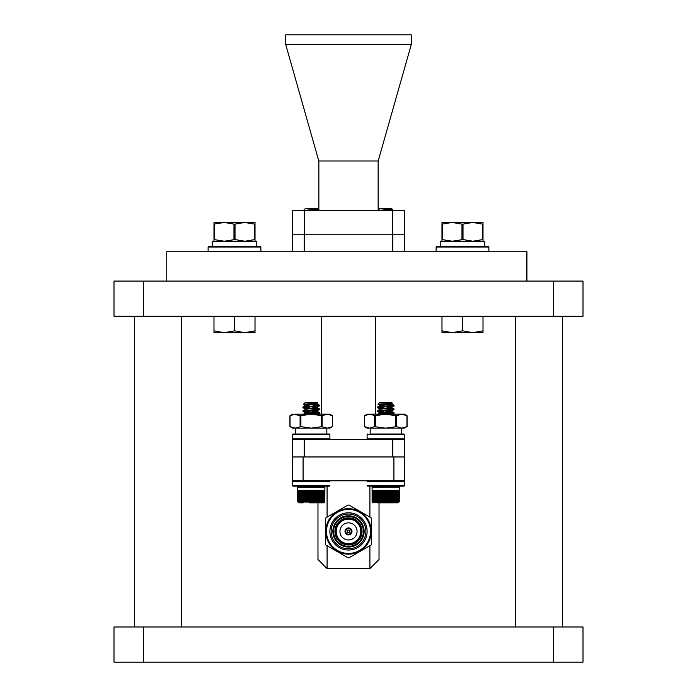 <?xml version="1.0" encoding="UTF-8"?>
<svg xmlns="http://www.w3.org/2000/svg" width="697" height="697" viewBox="0 0 697 697"><rect width="100%" height="100%" fill="white"/><g stroke="black" fill="none" stroke-linecap="round" stroke-linejoin="round"><path stroke-width="1.05" d="M553.688 281.083L583.006 281.083L583.006 316.255L113.994 316.255L113.994 281.083L553.688 281.083L553.688 316.255M583.006 662.15L113.994 662.15L113.994 626.978L583.006 626.978L583.006 662.15M166.757 281.083L166.757 251.765L526.923 251.765L526.923 281.083M134.512 316.255L134.512 626.978M181.412 316.255L181.412 626.978M515.588 316.255L515.588 626.978M562.488 316.255L562.488 626.978M213.979 332.669L213.979 330.84L224.242 332.669L234.497 330.84L244.76 332.669L255.015 330.84L255.015 332.669L213.979 332.669M213.979 316.255L213.979 330.84M234.497 316.255L234.497 330.84M255.015 316.255L255.015 330.84M234.497 251.765L208.647 251.765L208.115 251.242L260.878 251.242L260.356 251.765M260.878 251.242L260.878 247.017L208.115 247.017L208.647 246.494L260.356 246.494L256.766 246.494L256.766 241.214L212.219 241.214L212.219 246.494M233.983 239.55L233.983 224.12L224.242 222.456L213.979 224.12L213.979 239.55L213.979 222.456L255.015 222.456L255.015 239.55L244.76 241.214L235.011 239.55L224.242 241.214L213.979 239.55L213.979 241.214M255.015 239.55L255.015 241.214L255.015 239.55L254.501 239.55L254.501 224.12L244.76 222.456L235.011 224.12L235.011 239.55M213.979 239.55L214.493 239.55L213.979 239.55M255.015 224.12L254.501 224.12L255.015 224.12L254.501 224.12L255.015 224.12L255.015 222.456M233.983 224.12L235.011 224.12M213.979 224.12L214.493 224.12L214.493 239.55M461.98 239.55L461.98 224.12L452.24 222.456L441.976 224.12L441.976 239.55L441.976 222.456L483.012 222.456L483.012 239.55L472.758 241.214L463.008 239.55L452.24 241.214L441.976 239.55L441.976 241.214M483.012 239.55L483.012 241.214L483.012 239.55L482.498 239.55L482.498 224.12L472.758 222.456L463.008 224.12L463.008 239.55M441.976 239.55L442.49 239.55L441.976 239.55M483.012 224.12L482.498 224.12L483.012 224.12L482.498 224.12L483.012 224.12L483.012 222.456M461.98 224.12L463.008 224.12M442.49 239.55L442.49 224.12L441.976 224.12L441.976 222.456M436.113 247.017L436.113 251.242L488.876 251.242L488.876 247.017L436.113 247.017L436.644 246.494L488.353 246.494L484.763 246.494L484.763 241.214L440.216 241.214L440.216 246.494M256.766 246.494L260.356 246.494L256.766 246.494M488.876 251.242L488.353 251.765L462.494 251.765M484.763 246.494L488.353 246.494L484.763 246.494M441.976 332.669L441.976 330.84L452.24 332.669L462.494 330.84L472.758 332.669L483.012 330.84L483.012 332.669L441.976 332.669M441.976 316.255L441.976 330.84M462.494 316.255L462.494 330.84M483.012 316.255L483.012 330.84M411.291 44.521L411.291 34.85L285.709 34.85L285.709 44.521L411.291 44.521L378.14 161.164L378.14 210.206L379.804 208.542L377.948 210.398L380.553 210.729M318.86 210.729L318.86 161.164L285.709 44.521M404.338 210.729L404.338 234.183L404.338 210.729L292.662 210.729L292.662 234.183M318.808 160.99L378.192 160.99M365.881 531.41A17.381 17.381 0 0 1 348.5 548.8A17.381 17.381 0 0 1 331.119 531.41A17.381 17.381 0 0 1 348.5 514.029A17.381 17.381 0 0 1 365.881 531.41M367.11 531.41A18.61 18.61 0 0 1 348.5 550.029A18.61 18.61 0 0 1 329.89 531.41A18.61 18.61 0 0 1 348.5 512.8A18.61 18.61 0 0 1 367.11 531.41M326.492 531.41A22.008 22.008 0 0 1 348.5 509.402A22.008 22.008 0 0 1 370.508 531.41A22.008 22.008 0 0 1 348.5 553.418A22.008 22.008 0 0 1 326.492 531.41M325.743 531.41A22.757 22.757 0 0 1 348.5 508.662A22.757 22.757 0 0 1 371.257 531.41A22.757 22.757 0 0 1 348.5 554.167A22.757 22.757 0 0 1 325.743 531.41M347.237 531.41A1.263 1.263 0 0 1 348.5 530.147A1.263 1.263 0 0 1 349.763 531.41A1.263 1.263 0 0 1 348.5 532.682A1.263 1.263 0 0 1 347.237 531.41M345.747 531.41A2.753 2.753 0 0 1 348.5 528.657A2.753 2.753 0 0 1 351.253 531.41A2.753 2.753 0 0 1 348.5 534.172A2.753 2.753 0 0 1 345.747 531.41M344.998 531.41A3.502 3.502 0 0 1 348.5 527.917A3.502 3.502 0 0 1 352.002 531.41A3.502 3.502 0 0 1 348.5 534.913A3.502 3.502 0 0 1 344.998 531.41M357.056 531.41A8.556 8.556 0 0 1 348.5 539.975A8.556 8.556 0 0 1 339.944 531.41A8.556 8.556 0 0 1 348.5 522.855A8.556 8.556 0 0 1 357.056 531.41M336.215 531.41A12.285 12.285 0 0 1 348.5 519.126A12.285 12.285 0 0 1 360.785 531.41A12.285 12.285 0 0 1 348.5 543.695A12.285 12.285 0 0 1 336.215 531.41M335.466 531.41A13.034 13.034 0 0 1 348.5 518.385A13.034 13.034 0 0 1 361.534 531.41A13.034 13.034 0 0 1 348.5 544.444A13.034 13.034 0 0 1 335.466 531.41M362.048 531.41A13.548 13.548 0 0 1 348.5 544.967A13.548 13.548 0 0 1 334.952 531.41A13.548 13.548 0 0 1 348.5 517.862A13.548 13.548 0 0 1 362.048 531.41M333.61 531.41A14.89 14.89 0 0 1 348.5 516.521A14.89 14.89 0 0 1 363.39 531.41A14.89 14.89 0 0 1 348.5 546.309A14.89 14.89 0 0 1 333.61 531.41M332.861 531.41A15.639 15.639 0 0 1 348.5 515.78A15.639 15.639 0 0 1 364.139 531.41A15.639 15.639 0 0 1 348.5 547.049A15.639 15.639 0 0 1 332.861 531.41M371.579 531.41L371.579 518.673A26.364 26.364 0 0 0 371.074 517.793L349.005 505.055A26.364 26.364 0 0 0 347.995 505.055L325.926 517.793A26.364 26.364 0 0 0 325.421 518.673L325.421 544.157A26.364 26.364 0 0 0 325.926 545.028L347.995 557.774A26.364 26.364 0 0 0 349.005 557.774L371.074 545.028A26.364 26.364 0 0 0 371.579 544.157L371.579 531.41M292.662 456.962L292.662 480.782L404.338 480.782L404.338 456.962M293.193 480.782A0.54 0.54 0 0 0 292.662 481.322A0.54 0.54 0 0 1 293.193 480.782L303.082 480.782L303.082 456.962M403.807 480.782A0.54 0.54 0 0 1 404.338 481.322A0.54 0.54 0 0 0 403.807 480.782L393.918 480.782L393.918 456.962M369.907 545.707L369.907 568.639L379.029 559.517L379.029 502.825M369.907 517.122L369.907 486.149M369.907 568.639L327.093 568.639L327.093 545.707M327.093 517.122L327.093 486.149M327.093 568.639L317.971 559.517L317.971 502.825M375.369 414.184L375.369 316.255M321.631 414.184L321.631 316.255M401.289 434.013L401.289 428.15L401.289 434.013L404.338 434.545L367.11 434.545L367.11 438.831L404.338 438.831L403.807 439.371L292.513 439.371L292.513 456.962L404.487 456.962L404.487 439.371L404.487 456.962M292.513 251.765L292.513 234.183L404.487 234.183L404.487 251.765L404.487 234.183M392.76 456.962L392.76 439.371L404.487 439.371M317.196 208.542L317.876 209.222L317.196 208.542L305.356 208.542L303.509 210.45L306.105 210.729L303.509 210.45M317.876 209.222L303.491 210.398L305.356 208.542M317.1 209.971L318.398 210.729L317.1 209.971L316.943 209.431L317.858 209.274L315.244 209.579L316.935 210.25L313.972 210.729L316.935 210.25L317.196 209.614L309.416 210.729L315.419 210.729M317.196 402.387L317.876 403.066L317.196 402.387L305.356 402.387L303.509 404.286L307.638 404.661L303.509 404.286L305.8 405.541L305.356 405.785L303.509 404.295M317.876 403.066L303.491 404.243L305.356 402.387M323.608 502.825L318.982 502.825M314.652 490.313L314.086 490.313L314.652 490.313L314.269 502.171L314.086 490.313M315.793 490.313L315.558 502.067L315.236 490.313L315.793 490.313L315.236 490.313M316.351 501.535L316.351 490.313L316.9 490.313L316.9 501.535L316.638 502.067L315.793 501.535M317.44 501.535L317.44 490.313L317.954 490.313L317.954 501.535L317.684 502.067L316.9 501.535M318.477 501.535L318.477 490.313L318.965 490.313L318.965 501.535L318.668 502.067L317.954 501.535M319.453 501.535L319.453 490.313L319.914 490.313L319.914 501.535L319.609 502.067L318.965 501.535M320.376 501.535L320.376 490.313L320.803 501.535L320.472 502.067L319.914 501.535M321.221 501.535L321.221 490.313L321.613 501.535L321.273 502.067L320.803 501.535M321.997 501.535L321.997 490.313L322.345 501.535L322.005 502.067L321.613 501.535M322.685 501.535L322.685 490.313L322.999 501.535L322.641 502.067L322.345 501.535M323.295 501.535L323.295 490.313L323.556 501.535L323.199 502.067L322.999 501.535M323.809 501.535L323.809 490.313L324.027 501.535L323.669 502.067L323.556 501.535M324.227 501.535L324.227 490.313L324.027 501.535M324.541 501.535L324.541 490.313L324.393 501.535M324.758 501.535L324.758 490.313L324.663 501.535M324.758 487.098L297.785 487.098L298.595 486.288L323.948 486.288L324.898 487.43L324.828 501.535M322.345 490.313L321.814 502.067M321.064 490.644L321.064 502.067M320.245 490.644L320.245 502.067M319.357 490.644L319.357 502.067M318.407 490.644L318.407 502.067M317.405 490.644L317.405 502.067M316.351 490.644L316.351 502.067M319.609 405.785L319.609 405.314L319.252 405.95L302.934 407.64L303.003 407.1L305.19 406.726L319.252 405.488L313.302 404.173L309.433 404.565M309.39 404.739L319.54 405.236L317.1 403.807L305.443 405.671L303.003 407.1L308.605 406.438M313.171 409.827L319.609 409.034L319.252 409.67L302.934 411.369L303.003 410.821L319.252 409.209L311.271 408.093L319.54 408.965L317.1 407.536L305.8 409.261M311.271 408.564L318.973 409.261M313.911 410.245L316.935 411.073L305.356 412.763L311.271 413.678L305.025 414.184L319.609 412.763L317.1 411.256L305.443 413.121L308.605 413.879M317.1 411.256L311.271 410.42L302.995 411.439L318.973 412.981M319.548 413.295L318.024 414.184L319.609 412.763L319.252 413.399L313.171 414.018M309.381 407.963L302.934 407.64L308.632 408.381M309.381 411.692L303.57 411.125L309.381 411.692M306.471 490.313L306.471 502.067L305.931 501.535L305.931 490.313L306.471 490.313L305.931 490.313M307.604 490.313L307.569 502.067L307.037 501.535L307.037 490.313L307.604 490.313L307.037 490.313M304.859 490.313L305.382 490.313L305.129 502.067L304.859 490.313L305.408 490.644M303.831 490.313L304.336 490.313L304.119 502.067L303.831 490.313L304.389 490.644M302.864 490.313L303.334 490.313L303.169 502.067L302.864 490.313L303.422 490.644M301.967 490.313L302.289 502.067L301.967 490.313L302.515 490.644M301.13 490.313L301.461 502.067L301.13 490.313L301.679 490.644M300.381 490.313L300.721 502.067L300.381 490.313L300.912 490.644M300.024 501.535L299.701 490.313L300.381 501.535M299.396 501.535L299.118 490.313L299.701 501.535M298.865 501.535L298.63 490.313L299.118 501.535M298.421 501.535L298.238 490.313L298.63 501.535M298.072 501.535L297.941 490.313L298.238 501.535M297.828 501.535L297.75 490.313L297.941 501.535M297.645 490.313L297.994 502.067M308.762 490.313L308.693 502.067L308.187 501.535L308.187 490.313L308.762 490.313L308.187 490.313M309.938 490.313L309.843 502.067L309.355 501.535L309.355 490.313L309.938 490.313L309.355 490.313M311.123 490.313L311.001 502.067L310.54 501.535L310.54 490.313L311.123 490.313L310.54 490.313M312.308 490.313L312.16 502.067L311.725 490.313L312.308 490.313L311.725 490.313M313.493 490.313L313.31 502.067L312.909 490.313L313.493 490.313L312.909 490.313M309.442 502.825L317.152 502.825M298.935 502.825L303.212 502.825L298.935 502.825L297.645 501.535L297.645 487.43L324.898 487.43M305.408 502.067L305.129 490.644M304.389 502.067L304.119 490.644M303.422 502.067L303.169 490.644M302.515 502.067L302.289 490.644M301.679 502.067L301.461 490.644M300.912 502.067L300.721 490.644M308.318 404.696L317.196 403.458L317.196 403.92L316.943 403.275L317.858 403.119L315.244 403.424L316.935 404.086L311.664 404.8M311.271 406.7L317.196 407.64L317.196 407.179L305.434 409.139L302.934 407.64M313.911 406.517L317.109 407.275L319.548 405.854L313.171 406.569M313.911 413.966L315.706 414.184M329.35 439.371L293.193 439.371L292.662 438.831L329.89 438.831L329.35 439.371M311.271 434.013L293.193 434.013L329.35 434.013L329.89 434.545L292.662 434.545L292.662 438.831M329.89 481.322L292.662 481.322L292.662 485.609A0.54 0.54 0 0 0 293.193 486.149L329.35 486.149M311.271 428.15L300.895 426.634L295.066 428.15L290.048 426.634L290.048 415.7L295.066 414.184L311.106 414.184L300.895 415.7L300.895 426.634M295.72 434.013L295.72 428.15L295.72 434.013L292.662 434.545L293.193 434.013M322.127 415.7L327.311 414.184L329.89 414.184L332.6 415.752L332.617 426.564L329.89 428.15L327.311 428.15L332.495 426.634L332.504 415.7L327.311 414.184L311.106 414.184L322.127 415.7L322.127 426.634L311.106 428.15L292.662 428.15L289.943 426.581M292.662 414.184L289.943 415.752L292.662 414.184L300.895 415.7L300.093 415.7L300.093 426.634M311.106 428.15L327.311 428.15L321.317 426.634L321.317 415.7M317.858 209.274L316.743 209.841M379.804 208.542L391.644 208.542L392.306 209.274L389.701 209.579L391.392 210.25L388.429 210.729L391.392 210.25L391.644 209.614L391.2 209.841M391.557 209.971L392.855 210.729L391.4 209.431L383.864 210.729L389.876 210.729M392.306 209.274L377.948 210.398M404.338 414.184L407.057 415.752L404.338 414.184L401.768 414.184L396.584 415.7L396.584 426.634L395.774 426.634L395.774 415.7L385.563 414.184L401.768 414.184L406.952 415.7L406.943 426.634L401.768 428.15L396.584 426.634L385.563 428.15L374.55 426.634L369.523 428.15L364.496 426.634L364.496 415.7L369.523 414.184L385.563 414.184L375.352 415.7L375.352 426.634M407.057 426.581L404.338 428.15L367.11 428.15L364.4 426.581L364.383 415.769L367.11 414.184L369.523 414.184L375.352 415.7M395.774 415.7L396.584 415.7M370.177 434.013L385.729 434.013L370.177 434.013L370.177 428.15M385.729 434.013L403.807 434.013L404.338 434.545L404.338 438.831L404.338 434.545M385.729 439.371L367.65 439.371L367.11 438.831M329.89 485.609L292.662 485.609A0.54 0.54 0 0 0 293.193 486.149L302.934 486.149M367.11 485.609L404.338 485.609L404.338 481.322L404.338 485.609A0.54 0.54 0 0 1 403.807 486.149L394.066 486.149M403.807 486.149L367.65 486.149M319.609 409.034L316.743 411.125M309.381 412.154L311.271 412.284M303.003 410.821L305.443 409.392L303.003 410.821L308.605 410.158M302.934 411.369L305.434 412.859L302.995 411.439M305.443 413.121L303.003 414.541L305.434 412.859M317.858 403.119L316.743 403.676M317.196 410.899L319.548 409.575M308.632 412.101L305.356 412.763L305.356 413.225M306.175 502.067L306.175 490.644L306.471 502.067M387.619 406.107L394.066 405.314L393.709 405.95L377.391 407.64L377.46 407.1L379.638 406.726L394.066 405.314L391.644 403.92L391.4 403.275L392.306 403.119L377.948 404.243L379.804 402.387L391.644 402.387L392.306 403.119L389.701 403.424L391.392 404.086L386.121 404.8M382.775 404.696L379.891 405.41L377.966 404.295L382.095 404.661L377.966 404.286L379.804 402.387M393.439 502.825L377.669 502.825M383.847 404.739L393.997 405.236L387.759 404.173L383.881 404.565M385.171 404.8L393.43 405.541L385.171 404.8M387.619 409.827L394.066 409.034L393.709 409.67L377.391 411.369L377.46 410.821L393.709 409.209L385.729 408.093L393.997 408.965L391.557 407.536L380.257 409.261M383.089 412.101L379.891 412.859L377.391 411.369L385.729 412.284M388.368 410.245L391.392 411.073L379.804 412.763L385.729 413.678L379.482 414.184L394.066 412.763L393.709 413.399L387.619 414.018M379.804 405.785L379.804 405.314L379.804 405.785L391.392 404.086L391.644 403.458L379.804 405.314L380.257 405.541L377.46 407.1L383.062 406.438M388.368 406.517L391.566 407.275L394.005 405.854L385.729 406.7L391.644 407.64L391.644 407.179L379.891 409.139L377.452 407.71L383.089 408.381M378.027 411.125L383.829 411.692L378.027 411.125L385.729 410.42L391.557 411.256L379.9 413.121L383.062 413.879M377.46 410.821L379.9 409.392L377.46 410.821L383.062 410.158M392.306 403.119L391.2 403.676M391.644 410.899L391.2 411.125M380.632 502.067L380.928 490.313L380.379 490.313L380.928 490.644L380.928 502.067L380.379 501.535L380.379 490.313M389.109 490.313L388.534 490.313L389.109 490.313L388.726 502.171L388.534 490.313M390.25 490.313L390.015 502.067L389.693 490.313L390.25 490.313L389.693 490.313M390.808 501.535L390.808 490.313L391.348 490.313L391.348 501.535L391.095 502.067L390.25 501.535M391.888 501.535L391.888 490.313L392.411 490.313L392.411 501.535L392.132 502.067L391.348 501.535M392.925 501.535L392.925 490.313L393.422 490.313L393.422 501.535L393.125 502.067L392.411 501.535M393.91 501.535L393.91 490.313L394.371 490.313L394.371 501.535L394.058 502.067L393.422 501.535M394.824 501.535L394.824 490.313L395.26 501.535L394.929 502.067L394.371 501.535M395.678 501.535L395.678 490.313L396.07 501.535L395.73 502.067L395.26 501.535M396.454 501.535L396.454 490.313L396.802 501.535L396.454 502.067L396.07 501.535M397.142 501.535L397.142 490.313L397.456 501.535L397.098 502.067L396.802 501.535M398.257 501.535L398.257 490.313L398.484 501.535L398.126 502.067L398.013 501.535M398.998 501.535L398.998 490.313L398.85 501.535M399.215 501.535L399.215 490.313L399.12 501.535M398.405 486.288L399.215 487.098L372.242 487.098L373.052 486.288L398.405 486.288L399.355 487.43L399.285 501.535M396.802 490.313L396.271 502.067M395.521 490.644L395.521 502.067M394.702 490.644L394.702 502.067M393.814 490.644L393.814 502.067M392.864 490.644L392.864 502.067M391.862 490.644L391.862 502.067M390.808 490.644L390.808 502.067M385.729 408.564L393.43 409.261M394.066 409.034L391.566 410.995L394.005 409.575M394.005 413.295L392.481 414.184L394.066 412.763L391.557 411.256M383.829 412.154L393.43 412.981M383.829 407.963L378.027 407.397M380.928 490.313L380.928 502.067M382.061 490.313L382.026 502.067L381.494 501.535L381.494 490.313L382.061 490.313L381.494 490.313M379.307 490.313L379.839 490.313L379.577 502.067L379.307 490.313L379.865 490.644M378.288 490.313L378.785 490.313L378.576 502.067L378.288 490.313L378.846 490.644M377.321 490.313L377.791 490.313L377.626 502.067L377.321 490.313L377.879 490.644M376.415 490.313L376.859 490.313L376.737 502.067L376.415 490.313L376.972 490.644M375.587 490.313L375.918 502.067L375.587 490.313L376.136 490.644M374.829 490.313L375.178 502.067L374.829 490.313L375.369 490.644M374.481 501.535L374.158 490.313L374.829 501.535M373.853 501.535L373.575 490.313L374.158 501.535M373.313 501.535L373.087 490.313L373.575 501.535M372.878 501.535L372.695 490.313L373.087 501.535M372.529 501.535L372.398 490.313L372.695 501.535M372.285 501.535L372.198 490.313L372.398 501.535M372.102 490.313L372.451 502.067M383.219 490.313L383.15 502.067L382.636 501.535L382.636 490.313L383.219 490.313L382.636 490.313M384.395 490.313L384.3 502.067L383.812 501.535L383.812 490.313L384.395 490.313L383.812 490.313M385.58 490.313L385.45 502.067L384.988 501.535L384.988 490.313L385.58 490.313L384.988 490.313M386.765 490.313L386.608 502.067L386.182 490.313L386.765 490.313L386.182 490.313M387.95 490.313L387.767 502.067L387.366 490.313L387.95 490.313L387.366 490.313M383.899 502.825L391.609 502.825M379.865 502.067L379.577 490.644M378.846 502.067L378.576 490.644M377.879 502.067L377.626 490.644M376.972 502.067L376.737 490.644M376.136 502.067L375.918 490.644M375.369 502.067L375.178 490.644M379.9 413.121L377.46 414.541L379.804 413.225M388.368 413.966L390.163 414.184M143.312 281.083L143.312 316.255M553.688 662.15L553.688 626.978M143.312 662.15L143.312 626.978M526.758 251.765L526.758 281.083M304.38 234.183L304.38 210.729M392.62 210.729L392.62 234.183M392.76 251.765L392.76 234.183M304.24 251.765L304.24 234.183M304.24 439.371L304.24 456.962M315.236 501.535L314.652 501.535M323.948 502.685L324.689 501.875M321.918 501.875L321.474 501.875M321.16 501.875L320.664 501.875M320.315 501.875L319.784 501.875M319.409 501.875L318.843 501.875M318.442 501.875L317.841 501.875M317.423 501.875L316.786 501.875M316.351 501.875L315.697 501.875M315.244 501.875L314.565 501.875M307.037 501.535L306.471 501.535M307.133 501.875L306.471 501.875M306.035 501.875L305.391 501.875M305.931 501.535L305.382 501.535M304.972 501.875L304.354 501.875M304.859 501.535L304.336 501.535M303.953 501.875L303.369 501.875M303.831 501.535L303.334 501.535M302.995 501.875L302.454 501.875M302.864 501.535L302.402 501.535M302.097 501.875L301.592 501.875M301.967 501.535L301.531 501.535M301.27 501.875L300.816 501.875M308.187 501.535L307.604 501.535M308.266 501.875L307.586 501.875M309.355 501.535L308.762 501.535M309.424 501.875L308.736 501.875M310.54 501.535L309.938 501.535M310.601 501.875L309.895 501.875M311.725 501.535L311.123 501.535M311.777 501.875L311.071 501.875M312.909 501.535L312.308 501.535M312.944 501.875L312.247 501.875M314.086 501.535L313.493 501.535M314.103 501.875L313.415 501.875M314.443 490.644L314.443 502.067M314.138 490.644L314.138 502.067M315.558 490.644L315.558 502.067M315.262 490.644L315.262 502.067M313.31 490.644L313.31 502.067M312.997 490.644L312.997 502.067M312.16 490.644L312.16 502.067M311.847 490.644L311.847 502.067M311.001 490.644L311.001 502.067M310.688 490.644L310.688 502.067M309.843 490.644L309.843 502.067M309.529 490.644L309.529 502.067M308.693 490.644L308.693 502.067M308.388 490.644L308.388 502.067M307.569 490.644L307.569 502.067M307.264 490.644L307.264 502.067M374.55 426.634L374.55 415.7M404.338 481.322L367.11 481.322M399.215 487.098L372.102 487.43L372.102 501.535L373.392 502.825M389.693 501.535L389.109 501.535M399.146 501.875L398.065 502.825L373.052 502.685M396.375 501.875L395.931 501.875M395.608 501.875L395.121 501.875M394.772 501.875L394.241 501.875M393.866 501.875L393.3 501.875M392.899 501.875L392.298 501.875M391.88 501.875L391.244 501.875M390.808 501.875L390.154 501.875M389.701 501.875L389.022 501.875M381.494 501.535L380.928 501.535M381.59 501.875L380.928 501.875M380.484 501.875L379.848 501.875M380.379 501.535L379.839 501.535M379.421 501.875L378.811 501.875M379.307 501.535L378.785 501.535M378.41 501.875L377.826 501.875M378.288 501.535L377.791 501.535M377.452 501.875L376.903 501.875M377.321 501.535L376.859 501.535M376.554 501.875L376.049 501.875M375.727 501.875L375.265 501.875M382.636 501.535L382.061 501.535M382.723 501.875L382.043 501.875M383.812 501.535L383.219 501.535M383.881 501.875L383.184 501.875M384.988 501.535L384.395 501.535M385.049 501.875L384.352 501.875M386.182 501.535L385.58 501.535M386.234 501.875L385.528 501.875M387.366 501.535L386.765 501.535M387.401 501.875L386.704 501.875M388.534 501.535L387.95 501.535M388.56 501.875L387.872 501.875M388.9 490.644L388.9 502.067M388.595 490.644L388.595 502.067M390.015 490.644L390.015 502.067M389.719 490.644L389.719 502.067M387.767 490.644L387.767 502.067M387.454 490.644L387.454 502.067M386.608 490.644L386.608 502.067M386.295 490.644L386.295 502.067M385.45 490.644L385.45 502.067M385.136 490.644L385.136 502.067M384.3 490.644L384.3 502.067M383.986 490.644L383.986 502.067M383.15 490.644L383.15 502.067M382.845 490.644L382.845 502.067M382.026 490.644L382.026 502.067M381.721 490.644L381.721 502.067M208.115 247.017L208.115 251.242M260.878 247.017L260.356 246.494M436.113 251.242L436.644 251.765M488.876 247.017L488.353 246.494M329.89 434.545L329.89 438.831M326.832 434.013L326.832 428.15M289.926 426.564L289.926 415.769M391.644 208.542L392.324 209.222M407.074 426.564L407.074 415.769M367.11 434.545L367.65 434.013M317.196 407.64L317.196 407.179M305.356 409.505L305.356 409.034M317.109 407.275L319.548 405.854M305.434 409.139L302.995 407.71M319.54 408.965L317.1 407.536M319.54 405.236L317.1 403.807M399.355 501.535L399.355 487.43M391.644 402.387L392.324 403.066M394.066 405.314L394.066 405.785M391.644 407.64L391.644 407.179M379.804 409.505L379.804 409.034M379.891 405.41L377.966 404.295M391.566 407.275L394.005 405.854M379.891 409.139L377.452 407.71M379.891 412.859L377.452 411.439M393.997 408.965L391.557 407.536M393.997 405.236L391.557 403.807"/></g></svg>
